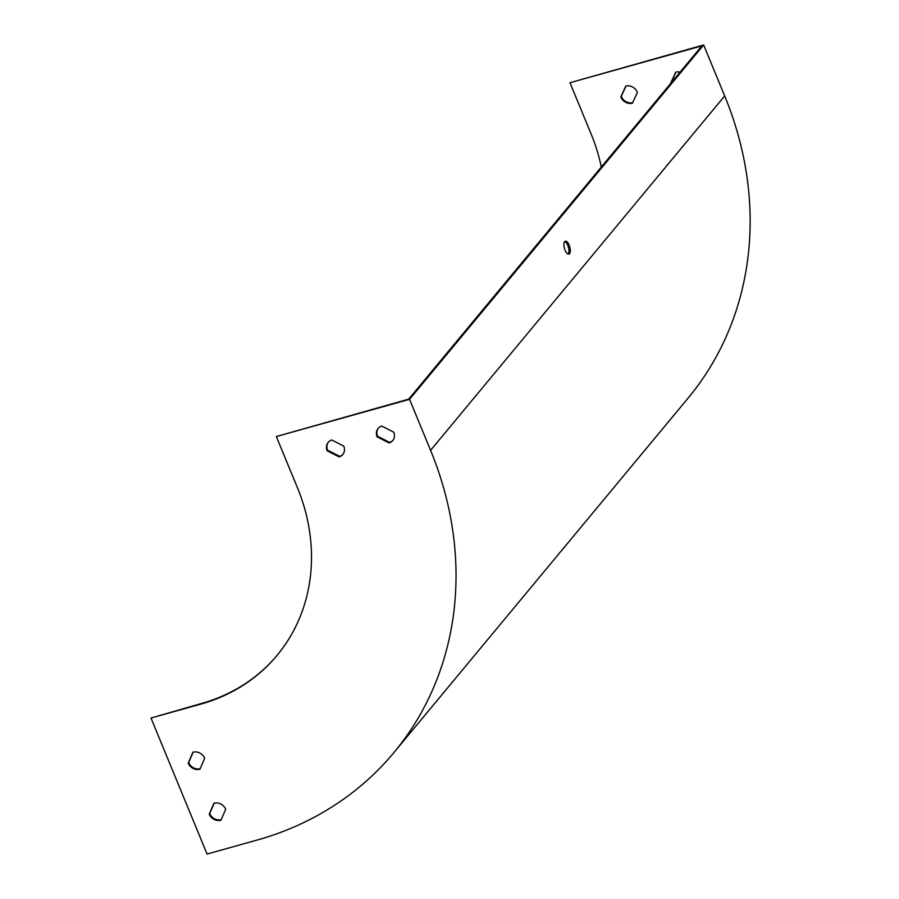 <?xml version="1.0" encoding="UTF-8"?>
<svg xmlns="http://www.w3.org/2000/svg" width="899" height="899" viewBox="0 0 899 899"><rect width="100%" height="100%" fill="white"/><g stroke="black" fill="none" stroke-linecap="round" stroke-linejoin="round"><path stroke-width="1.35" d="M569.988 82.73L703.659 44.95L409.551 399.325L276.353 436.543L408.685 399.134L701.849 45.894L569.988 82.73L591.014 133.737A189.981 166.158 -140.3 0 1 601.319 167.023M568.179 254.024A6.653 2.753 74.4 0 0 568.235 253.968A6.653 2.753 74.4 0 0 568.415 247.191A6.653 2.753 74.4 0 0 564.718 241.629M409.551 399.325L430.576 450.332A341.968 299.086 39.7 0 1 394.02 752.452A341.968 299.086 39.7 0 1 257.002 840.093L207.062 854.05L150.998 718.031L201.421 703.512A189.981 166.158 -140.3 0 0 277.297 655.113M703.659 44.95L724.684 95.957A341.968 299.086 39.7 0 1 688.128 398.077L394.02 752.452M565.055 250.124A6.653 2.753 -105.6 0 1 565.325 241.235A6.653 2.753 -105.6 0 1 569.494 246.011A6.653 2.753 -105.6 0 1 569.561 253.597A6.653 2.753 -105.6 0 1 568.898 254.046A6.653 2.753 -105.6 0 1 565.055 250.124M625.783 86.102A9.496 8.305 39.7 0 1 637.436 92.327L632.458 103.194A9.496 8.305 39.7 0 1 620.793 96.98L625.783 86.102M670.845 83.259A9.496 8.305 39.7 0 1 670.744 83.023L675.733 72.145A9.496 8.305 39.7 0 1 680.071 72.145M632.682 102.688A9.496 8.305 39.7 0 1 621.265 96.407L626.019 86.046M671.317 82.686A9.496 8.305 39.7 0 1 671.216 82.45L675.969 72.089M343.8 446.14L331.81 440.004A9.496 8.305 -140.3 0 0 328.169 442.398A9.496 8.305 -140.3 0 0 327.157 450.781L339.148 456.917A9.496 8.305 -140.3 0 0 342.789 454.523A9.496 8.305 -140.3 0 0 343.8 446.14M393.751 432.183L381.76 426.047A9.496 8.305 -140.3 0 0 378.119 428.441A9.496 8.305 -140.3 0 0 377.108 436.835L389.098 442.96A9.496 8.305 -140.3 0 0 392.739 440.577A9.496 8.305 -140.3 0 0 393.751 432.183M199.938 769.207L204.691 758.205A9.496 8.305 -140.3 0 0 192.925 752.205L188.183 763.195A9.496 8.305 -140.3 0 0 199.938 769.207M220.963 820.214L225.705 809.212A9.496 8.305 -140.3 0 0 213.951 803.212L209.209 814.202A9.496 8.305 -140.3 0 0 220.963 820.214M150.998 718.031L200.949 704.086A189.981 166.158 -140.3 0 0 277.061 655.393A189.981 166.158 -140.3 0 0 297.367 487.55L276.353 436.543M200.151 768.701A9.496 8.305 39.7 0 1 188.655 762.633L193.184 752.137M221.176 819.708A9.496 8.305 39.7 0 1 209.669 813.64L214.209 803.144M343.013 454.242A9.496 8.305 39.7 0 1 339.62 456.344L327.618 450.219A9.496 8.305 39.7 0 1 328.416 442.117M392.964 440.285A9.496 8.305 39.7 0 1 389.57 442.387L377.569 436.262A9.496 8.305 39.7 0 1 378.355 428.16M209.669 813.64L209.209 814.202M188.655 762.633L188.183 763.195M389.57 442.387L389.098 442.96M377.569 436.262L377.108 436.835M339.62 456.344L339.148 456.917M327.618 450.219L327.157 450.781M670.744 83.023L671.216 82.45M620.793 96.98L621.265 96.407M724.684 95.957L430.576 450.332M200.949 704.086L201.421 703.512"/></g></svg>
